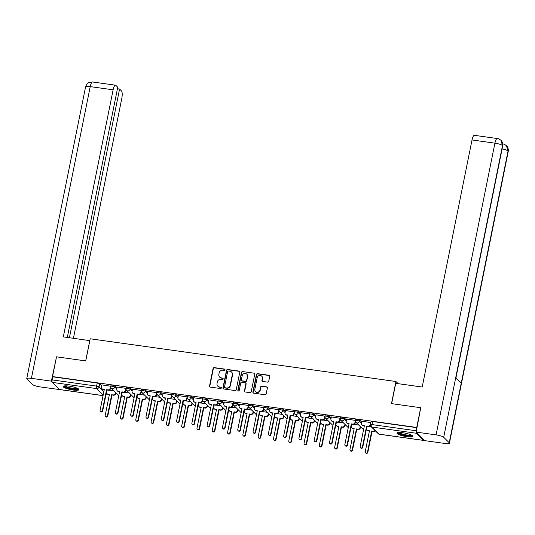 <?xml version="1.0" encoding="UTF-8"?>
<svg xmlns="http://www.w3.org/2000/svg" width="535" height="535" viewBox="0 0 535 535"><rect width="100%" height="100%" fill="white"/><g stroke="black" fill="none" stroke-linecap="round" stroke-linejoin="round"><path stroke-width="0.8" d="M224.994 369.825A0.709 0.669 -45.4 0 0 224.459 369.05L214.227 367.625A1.016 0.95 -45.4 0 0 213.07 368.461L209.533 385.996A1.016 0.95 -45.4 0 0 210.302 387.106L220.527 388.53A0.709 0.669 -45.4 0 0 221.162 387.347A0.709 0.669 -45.4 0 0 220.801 387.166L219.477 386.986A3.243 3.043 -45.4 0 1 217.029 383.434L217.324 381.977A3.243 3.043 -45.4 0 1 221.029 379.288L222.353 379.476A0.709 0.669 -45.4 0 0 222.988 378.285A0.709 0.669 -45.4 0 0 222.627 378.111L221.303 377.924A3.243 3.043 -45.4 0 1 218.855 374.38L219.149 372.915A3.243 3.043 -45.4 0 1 222.854 370.233L224.178 370.414A0.709 0.669 -45.4 0 0 224.994 369.825M224.927 369.371A0.709 0.669 -45.4 0 0 224.713 369.304L214.482 367.873A1.016 0.95 -45.4 0 0 213.325 368.715L209.794 386.243A1.016 0.95 -45.4 0 0 209.927 386.965M221.276 387.487A0.709 0.669 -45.4 0 0 221.055 387.42L219.477 386.986M223.102 378.432A0.709 0.669 -45.4 0 0 222.888 378.359L221.303 377.924M69.102 386.109A8.058 1.598 -168.6 0 0 63.197 386.477A8.058 1.598 -168.6 0 0 73.081 390.035A8.058 1.598 -168.6 0 0 78.993 389.667A8.058 1.598 -168.6 0 0 69.102 386.109M402.895 432.748A8.058 1.598 -168.6 0 0 396.99 433.116A8.058 1.598 -168.6 0 0 406.874 436.674A8.058 1.598 -168.6 0 0 412.779 436.299A8.058 1.598 -168.6 0 0 402.895 432.748M267.56 382.137A1.016 0.95 -45.4 0 0 268.724 381.294L269.714 376.379A1.016 0.95 -45.4 0 0 268.951 375.269L257.589 373.684A1.016 0.95 -45.4 0 0 256.432 374.52L252.894 392.055A1.016 0.95 -45.4 0 0 253.664 393.158L265.019 394.75A1.016 0.95 -45.4 0 0 266.176 393.907L267.38 387.969A1.016 0.95 -45.4 0 0 266.611 386.858L261.749 386.176A1.016 0.95 -45.4 0 0 260.592 387.019L259.997 389.968A2.715 2.541 -45.4 0 1 255.516 391.54A2.715 2.541 -45.4 0 1 254.847 389.246L257.174 377.703A2.715 2.541 -45.4 0 1 261.655 376.132A2.715 2.541 -45.4 0 1 262.324 378.426L261.936 380.345A1.016 0.95 -45.4 0 0 262.705 381.455L267.56 382.137M52.537 376.573L56.523 356.825L85.74 360.911L90.201 338.782L395.947 381.502L391.486 403.631L420.711 407.71L416.725 427.458L52.537 376.573L52.176 379.904L96.594 386.109A2.066 0.408 11.4 0 1 99.069 386.885L103.87 391.62M239.78 372.193A1.016 0.95 -45.4 0 0 239.011 371.083L227.656 369.498A1.016 0.95 -45.4 0 0 226.499 370.34L222.961 387.868A1.016 0.95 -45.4 0 0 223.73 388.978L235.086 390.563A1.016 0.95 -45.4 0 0 236.243 389.727L239.78 372.193M242.623 371.591L253.978 373.176A1.016 0.95 -45.4 0 1 254.747 374.286L251.209 391.814A1.016 0.95 -45.4 0 1 250.052 392.657L245.19 391.974A1.016 0.95 -45.4 0 1 244.428 390.871L245.859 383.762A1.016 0.95 -45.4 0 0 245.097 382.652L241.867 382.197A1.016 0.95 -45.4 0 0 240.71 383.04L239.219 390.443A0.709 0.669 -45.4 0 1 238.048 390.851A0.709 0.669 -45.4 0 1 237.868 390.256L241.466 372.427A1.016 0.95 -45.4 0 1 242.623 371.591L253.978 373.176M416.223 432.186A2.066 0.588 98 0 0 416.471 433.27L423.693 440.392A2.066 0.588 98 0 0 423.807 440.452A2.066 0.588 98 0 0 424.228 440.071M416.725 427.458L416.364 430.782A2.066 0.588 98 0 0 416.25 431.544M52.791 376.827L97.216 383.033A2.066 0.408 11.4 0 1 99.684 383.809L101.717 385.809M59.746 389.54A2.066 0.588 -82 0 1 59.619 389.567A2.066 0.588 -82 0 1 59.505 389.507L52.283 382.391A2.066 0.588 -82 0 1 52.176 379.904M110.805 386.223L101.897 384.906M126.099 388.363L117.192 387.046M141.4 390.496L132.493 389.186M156.695 392.636L147.787 391.319M171.989 394.77L163.081 393.459M187.29 396.91L178.382 395.592M202.584 399.043L193.677 397.732M217.885 401.183L208.978 399.872M233.18 403.323L224.272 402.006M248.474 405.456L239.566 404.146M263.775 407.596L254.867 406.279M279.069 409.73L270.162 408.419M294.37 411.87L285.463 410.552M309.665 414.01L300.757 412.692M324.966 416.143L316.058 414.832M340.26 418.283L331.352 416.966M355.554 420.416L346.647 419.106M370.855 422.556L361.948 421.239M355.594 420.684A2.066 0.408 11.4 0 1 355.528 420.55L355.748 419.46A2.066 0.408 -168.6 0 1 357.561 419.413A2.066 0.408 -168.6 0 1 359.734 420.142L361.767 422.142M340.3 418.551A2.066 0.408 11.4 0 1 340.233 418.417L340.454 417.32A2.066 0.408 -168.6 0 1 342.26 417.273A2.066 0.408 -168.6 0 1 344.44 418.002L346.466 420.002M324.999 416.411A2.066 0.408 11.4 0 1 324.939 416.277L325.16 415.187A2.066 0.408 -168.6 0 1 326.965 415.133A2.066 0.408 -168.6 0 1 329.145 415.869L331.172 417.868M309.705 414.271A2.066 0.408 11.4 0 1 309.638 414.137L309.859 413.047A2.066 0.408 -168.6 0 1 311.664 413A2.066 0.408 -168.6 0 1 313.844 413.729L315.871 415.728M294.404 412.137A2.066 0.408 11.4 0 1 294.344 412.003L294.564 410.913A2.066 0.408 -168.6 0 1 296.37 410.86A2.066 0.408 -168.6 0 1 298.55 411.596L300.576 413.595M279.109 409.997A2.066 0.408 11.4 0 1 279.043 409.863L279.263 408.773A2.066 0.408 -168.6 0 1 281.076 408.727A2.066 0.408 -168.6 0 1 283.249 409.456L285.282 411.455M263.808 407.864A2.066 0.408 11.4 0 1 263.748 407.73L263.969 406.633A2.066 0.408 -168.6 0 1 265.775 406.587A2.066 0.408 -168.6 0 1 267.955 407.316L269.981 409.315M248.514 405.724A2.066 0.408 11.4 0 1 248.447 405.59L248.668 404.5A2.066 0.408 -168.6 0 1 250.48 404.447A2.066 0.408 -168.6 0 1 252.654 405.182L254.687 407.182M233.22 403.584A2.066 0.408 11.4 0 1 233.153 403.45L233.374 402.36A2.066 0.408 -168.6 0 1 235.179 402.313A2.066 0.408 -168.6 0 1 237.359 403.042L239.386 405.042M217.919 401.451A2.066 0.408 11.4 0 1 217.859 401.317L218.079 400.227A2.066 0.408 -168.6 0 1 219.885 400.173A2.066 0.408 -168.6 0 1 222.065 400.909L224.091 402.909M202.625 399.311A2.066 0.408 11.4 0 1 202.558 399.177L202.778 398.087A2.066 0.408 -168.6 0 1 204.584 398.04A2.066 0.408 -168.6 0 1 206.764 398.769L208.79 400.768M187.324 397.177A2.066 0.408 11.4 0 1 187.263 397.044L187.484 395.947A2.066 0.408 -168.6 0 1 189.29 395.9A2.066 0.408 -168.6 0 1 191.47 396.629L193.496 398.628M172.029 395.037A2.066 0.408 11.4 0 1 171.962 394.904L172.183 393.813A2.066 0.408 -168.6 0 1 173.995 393.76A2.066 0.408 -168.6 0 1 176.169 394.496L178.202 396.495M156.728 392.904A2.066 0.408 11.4 0 1 156.668 392.764L156.889 391.673A2.066 0.408 -168.6 0 1 158.694 391.627A2.066 0.408 -168.6 0 1 160.874 392.356L162.901 394.355M141.434 390.764A2.066 0.408 11.4 0 1 141.374 390.63L141.588 389.54A2.066 0.408 -168.6 0 1 143.4 389.487A2.066 0.408 -168.6 0 1 145.58 390.222L147.606 392.222M126.14 388.624A2.066 0.408 11.4 0 1 126.073 388.49L126.293 387.4A2.066 0.408 -168.6 0 1 128.099 387.353A2.066 0.408 -168.6 0 1 130.279 388.082L132.305 390.082M110.839 386.491A2.066 0.408 11.4 0 1 110.778 386.357L110.999 385.26A2.066 0.408 -168.6 0 1 112.805 385.213A2.066 0.408 -168.6 0 1 114.985 385.942L117.011 387.949M395.947 381.502L398.16 383.675M114.015 390.864L108.986 390.162M416.986 427.706L372.561 421.5A2.066 0.408 -168.6 0 0 371.049 421.6L370.427 424.676A2.066 0.408 11.4 0 1 371.939 424.576L416.364 430.782M129.316 392.998L124.287 392.295M144.611 395.138L139.581 394.435M159.911 397.278L154.882 396.575M175.206 399.411L170.177 398.709M190.507 401.551L185.478 400.849M205.801 403.684L200.772 402.982M221.095 405.824L216.066 405.122M236.396 407.964L231.367 407.262M251.691 410.098L246.662 409.395M266.992 412.238L261.963 411.535M282.286 414.371L277.257 413.669M297.58 416.511L292.551 415.809M312.881 418.651L307.852 417.942M328.176 420.784L323.147 420.082M343.477 422.924L338.448 422.222M358.771 425.058L353.742 424.355M371.257 426.803L369.043 426.495M219.658 377.121L219.912 377.369A3.243 3.043 -45.4 0 0 221.564 378.178M217.832 386.176L218.086 386.43A3.243 3.043 -45.4 0 0 219.738 387.233M239.647 371.477A1.016 0.95 -45.4 0 0 239.272 371.337L227.91 369.752A1.016 0.95 -45.4 0 0 226.753 370.588L223.215 388.122A1.016 0.95 -45.4 0 0 223.356 388.838M228.438 371.009A0.709 0.669 -45.4 0 0 227.629 371.598L224.526 386.986A0.709 0.669 -45.4 0 0 225.061 387.761L226.459 387.955A3.243 3.043 -45.4 0 0 230.164 385.274L232.29 374.754A3.243 3.043 -45.4 0 0 229.836 371.203L228.438 371.009M224.7 387.587L224.954 387.835A0.709 0.669 -45.4 0 0 225.315 388.015L225.061 387.761M231.488 372.012L231.742 372.266A3.243 3.043 -45.4 0 1 232.544 375.002L230.424 385.521A3.243 3.043 -45.4 0 1 226.713 388.209L225.315 388.015M254.613 373.57A1.016 0.95 -45.4 0 0 254.239 373.43M245.612 382.899L245.866 383.154A1.016 0.95 -45.4 0 1 246.113 384.01L244.682 391.118A1.016 0.95 -45.4 0 0 244.816 391.841M242.877 371.838A1.016 0.95 -45.4 0 0 241.72 372.681L238.128 390.503A0.709 0.669 -45.4 0 0 238.189 390.958M247.351 376.379A2.715 2.541 -45.4 0 0 244.047 373.544A2.715 2.541 -45.4 0 0 242.201 375.664L241.379 379.73A1.016 0.95 -45.4 0 0 242.148 380.84L245.371 381.288A1.016 0.95 -45.4 0 0 246.528 380.445L247.605 376.633A2.715 2.541 -45.4 0 0 246.929 374.339L246.675 374.092M241.626 380.586L241.887 380.833A1.016 0.95 -45.4 0 0 242.402 381.087L242.148 380.84M247.605 376.633L246.782 380.699A1.016 0.95 -45.4 0 1 245.625 381.535L242.402 381.087M261.655 376.132L261.909 376.386A2.715 2.541 -45.4 0 1 262.578 378.673L262.19 380.599A1.016 0.95 -45.4 0 0 262.331 381.315M255.516 391.54L255.777 391.787A2.715 2.541 -45.4 0 0 260.251 390.216L259.997 389.968M267.239 387.246A1.016 0.95 -45.4 0 0 266.865 387.113L262.003 386.43A1.016 0.95 -45.4 0 0 260.846 387.273L260.251 390.216M269.58 375.657A1.016 0.95 -45.4 0 0 269.205 375.516L257.843 373.932A1.016 0.95 -45.4 0 0 256.686 374.774L253.149 392.302A1.016 0.95 -45.4 0 0 253.289 393.024M115.821 392.643L115.647 393.533A2.066 1.939 134.6 0 1 113.28 395.245L111.675 394.743L112.952 394.917A2.066 1.939 -45.4 0 0 115.313 393.205L115.493 392.315M106.98 390.048L106.585 391.988A2.066 1.939 -45.4 0 0 108.144 394.248L109.421 394.429L105.188 415.414A1.19 1.117 -45.4 0 0 106.632 416.651A1.19 1.117 -45.4 0 0 107.441 415.728L111.675 394.743M112.009 395.071L107.776 416.056A1.19 1.117 134.6 0 1 105.816 416.745L105.482 416.417M109.367 394.696L108.478 394.576A2.066 1.939 134.6 0 1 107.428 394.061L107.094 393.733M101.904 384.852L101.483 386.959A2.066 1.939 -45.4 0 0 103.041 389.219L104.318 389.393L100.085 410.378A1.19 1.117 -45.4 0 0 101.53 411.622A1.19 1.117 -45.4 0 0 102.339 410.693L106.572 389.707L107.849 389.888A2.066 1.939 -45.4 0 0 110.21 388.176L110.544 388.504A2.066 1.939 134.6 0 1 108.177 390.216L106.906 390.035L102.673 411.02A1.19 1.117 134.6 0 1 100.714 411.709L100.379 411.382M104.265 389.667L103.375 389.54A2.066 1.939 134.6 0 1 102.325 389.032L101.991 388.704M110.792 387.246L110.544 388.504M110.631 386.069L110.21 388.176M106.572 389.707L106.906 390.035M131.122 394.783L130.941 395.673A2.066 1.939 134.6 0 1 128.581 397.385L127.303 397.204L126.976 396.876L128.246 397.057A2.066 1.939 -45.4 0 0 130.607 395.345L130.787 394.455M122.274 392.182L121.88 394.128A2.066 1.939 -45.4 0 0 123.445 396.382L124.715 396.562L120.489 417.547A1.19 1.117 -45.4 0 0 121.933 418.791A1.19 1.117 -45.4 0 0 122.742 417.862L126.976 396.876M127.303 397.204L123.07 418.189A1.19 1.117 134.6 0 1 121.111 418.878L120.783 418.551M124.662 396.836L123.772 396.709A2.066 1.939 134.6 0 1 122.722 396.201L122.395 395.873M146.416 396.916L146.236 397.813A2.066 1.939 134.6 0 1 143.875 399.518L142.27 399.016L143.547 399.19A2.066 1.939 -45.4 0 0 145.908 397.485L146.088 396.589M137.569 394.322L137.181 396.261A2.066 1.939 -45.4 0 0 138.739 398.521L140.016 398.702L135.783 419.687A1.19 1.117 -45.4 0 0 137.227 420.931A1.19 1.117 -45.4 0 0 138.037 420.002L142.27 399.016M142.604 399.344L138.371 420.329A1.19 1.117 134.6 0 1 136.412 421.018L136.077 420.691M139.963 398.976L139.073 398.849A2.066 1.939 134.6 0 1 138.023 398.334L137.689 398.007M89.826 340.635L63.311 336.889L113.126 89.813L90.228 86.617L31.404 378.345L51.36 381.134L56.516 356.858M85.687 360.904L89.786 340.594M73.422 338.307L121.799 98.366A6.199 1.766 98 0 0 121.472 90.903L119.573 89.031L69.423 337.745M31.404 378.345A6.353 1.264 -168.6 0 0 26.75 378.64A6.353 1.264 -168.6 0 0 26.944 379.047L32.481 384.511A6.353 1.264 -168.6 0 0 40.085 386.899L59.967 389.62M52.076 381.836L51.36 381.134M67.31 337.451L117.76 87.245L115.861 85.373A6.199 1.766 98 0 0 115.513 85.185A6.199 1.766 98 0 0 113.126 89.813M117.459 88.736L119.573 89.031M391.633 403.651L395.726 383.334L422.202 387.039L472.024 139.956A6.199 1.766 -82 0 1 474.411 135.328L497.309 138.532A6.199 1.766 -82 0 0 494.915 143.159L472.024 139.956M449.233 442.739L461.237 383.2L455.7 377.743L443.696 437.276L449.233 442.739A6.353 1.264 -168.6 0 1 449.427 443.147A6.353 1.264 -168.6 0 1 444.772 443.441L424.817 440.653L416.136 432.099L420.751 407.75M443.696 437.276A6.353 1.264 -168.6 0 0 436.092 434.888L416.136 432.099M455.92 377.957L502.699 145.948A6.353 1.264 -168.6 0 0 502.519 145.547L500.987 140.31C499.208 138.986 497.985 138.398 497.309 138.532M449.427 443.147L508.25 151.418A6.353 1.264 -168.6 0 0 508.056 151.004L506.478 145.727C504.726 144.45 503.522 143.875 502.853 144.002L502.853 144.002M78.083 388.664A6.968 1.384 11.4 0 1 71.964 388.818A6.968 1.384 11.4 0 1 64.635 386.35A6.968 1.384 11.4 0 1 64.421 385.909M65.15 385.849A6.453 1.284 -168.6 0 0 65.223 385.922A6.453 1.284 -168.6 0 0 71.255 388.069A6.453 1.284 -168.6 0 0 77.428 388.323M63.565 386.123A8.005 1.592 -168.6 0 0 63.652 386.216A8.005 1.592 -168.6 0 0 71.135 388.871A8.005 1.592 -168.6 0 0 78.792 389.192M411.876 435.303A6.968 1.384 11.4 0 1 405.757 435.457A6.968 1.384 11.4 0 1 398.428 432.989A6.968 1.384 11.4 0 1 398.207 432.547M398.943 432.487A6.453 1.284 -168.6 0 0 399.016 432.561A6.453 1.284 -168.6 0 0 405.048 434.708A6.453 1.284 -168.6 0 0 411.221 434.962M397.358 432.755A8.005 1.592 -168.6 0 0 397.445 432.855A8.005 1.592 -168.6 0 0 404.928 435.51A8.005 1.592 -168.6 0 0 412.579 435.824M117.205 386.992L116.777 389.092A2.066 1.939 -45.4 0 0 118.342 391.353L119.613 391.533L115.386 412.518A1.19 1.117 -45.4 0 0 116.831 413.762A1.19 1.117 -45.4 0 0 117.64 412.833L121.873 391.847L123.144 392.021A2.066 1.939 -45.4 0 0 125.504 390.316L125.839 390.644A2.066 1.939 134.6 0 1 123.478 392.349L122.201 392.175L117.968 413.16A1.19 1.117 134.6 0 1 116.008 413.849L115.68 413.522M119.559 391.807L118.67 391.68A2.066 1.939 134.6 0 1 117.62 391.165L117.292 390.838M126.093 389.386L125.839 390.644M125.932 388.209L125.504 390.316M132.499 389.126L132.078 391.232A2.066 1.939 -45.4 0 0 133.636 393.492L134.914 393.666L130.68 414.658A1.19 1.117 -45.4 0 0 132.125 415.896A1.19 1.117 -45.4 0 0 132.934 414.973L137.167 393.981L138.445 394.161A2.066 1.939 -45.4 0 0 140.805 392.449L141.133 392.777A2.066 1.939 134.6 0 1 138.772 394.489L137.502 394.308L133.268 415.3A1.19 1.117 134.6 0 1 131.309 415.983L130.975 415.662M134.86 393.941L133.971 393.82A2.066 1.939 134.6 0 1 132.921 393.305L132.586 392.978M141.387 391.526L141.133 392.777M141.227 390.349L140.805 392.449M137.167 393.981L137.502 394.308M161.717 399.056L161.537 399.946A2.066 1.939 134.6 0 1 159.176 401.658L157.899 401.477L157.571 401.15L158.841 401.33A2.066 1.939 -45.4 0 0 161.202 399.618L161.383 398.729M152.87 396.455L152.475 398.401A2.066 1.939 -45.4 0 0 154.04 400.661L155.31 400.835L151.077 421.827A1.19 1.117 -45.4 0 0 152.529 423.065A1.19 1.117 -45.4 0 0 153.338 422.142L157.571 401.15M157.899 401.477L153.665 422.469A1.19 1.117 134.6 0 1 151.706 423.152L151.372 422.831M155.257 401.11L154.368 400.989A2.066 1.939 134.6 0 1 153.318 400.474L152.99 400.147M177.011 401.19L176.831 402.086A2.066 1.939 134.6 0 1 174.47 403.798L172.865 403.29L174.142 403.47A2.066 1.939 -45.4 0 0 176.503 401.758L176.684 400.869M168.164 398.595L167.776 400.541A2.066 1.939 -45.4 0 0 169.334 402.795L170.611 402.975L166.378 423.961A1.19 1.117 -45.4 0 0 167.823 425.205A1.19 1.117 -45.4 0 0 168.632 424.275L172.865 403.29M173.2 403.617L168.966 424.603A1.19 1.117 134.6 0 1 167 425.292L166.673 424.964M170.551 403.25L169.669 403.122A2.066 1.939 134.6 0 1 168.619 402.608L168.284 402.28M192.312 403.33L192.132 404.219A2.066 1.939 134.6 0 1 189.771 405.931L188.494 405.757L188.16 405.43L189.437 405.604A2.066 1.939 -45.4 0 0 191.797 403.892L191.978 403.002M183.465 400.735L183.07 402.674A2.066 1.939 -45.4 0 0 184.628 404.935L185.906 405.109L181.673 426.101A1.19 1.117 -45.4 0 0 183.117 427.338A1.19 1.117 -45.4 0 0 183.933 426.415L188.16 405.43M188.494 405.757L184.261 426.743A1.19 1.117 134.6 0 1 182.301 427.432L181.967 427.104M185.852 405.383L184.963 405.262A2.066 1.939 134.6 0 1 183.913 404.748L183.579 404.42M147.8 391.266L147.372 393.372A2.066 1.939 -45.4 0 0 148.937 395.626L150.208 395.806L145.975 416.792A1.19 1.117 -45.4 0 0 147.426 418.036A1.19 1.117 -45.4 0 0 148.235 417.106L152.462 396.121L153.739 396.301A2.066 1.939 -45.4 0 0 156.1 394.589L156.434 394.917A2.066 1.939 134.6 0 1 154.073 396.629L152.796 396.448L148.563 417.434A1.19 1.117 134.6 0 1 146.603 418.123L146.269 417.795M150.154 396.081L149.265 395.954A2.066 1.939 134.6 0 1 148.215 395.439L147.887 395.111M156.688 393.66L156.434 394.917M156.528 392.483L156.1 394.589M152.462 396.121L152.796 396.448M163.095 393.399L162.673 395.505A2.066 1.939 -45.4 0 0 164.232 397.766L165.509 397.946L161.276 418.932A1.19 1.117 -45.4 0 0 162.72 420.169A1.19 1.117 -45.4 0 0 163.529 419.246L167.763 398.261L169.033 398.435A2.066 1.939 -45.4 0 0 171.401 396.723L171.728 397.05A2.066 1.939 134.6 0 1 169.368 398.762L168.09 398.588L163.864 419.574A1.19 1.117 134.6 0 1 161.898 420.263L161.57 419.935M165.449 398.214L164.566 398.093A2.066 1.939 134.6 0 1 163.516 397.579L163.182 397.251M171.982 395.8L171.728 397.05M171.822 394.623L171.401 396.723M178.389 395.539L177.968 397.645A2.066 1.939 -45.4 0 0 179.526 399.899L180.803 400.08L176.57 421.065A1.19 1.117 -45.4 0 0 178.015 422.309A1.19 1.117 -45.4 0 0 178.83 421.379L183.057 400.394L184.334 400.575A2.066 1.939 -45.4 0 0 186.695 398.863L187.029 399.19A2.066 1.939 134.6 0 1 184.669 400.902L183.391 400.722L179.158 421.707A1.19 1.117 134.6 0 1 177.199 422.396L176.864 422.068M180.75 400.354L179.86 400.227A2.066 1.939 134.6 0 1 178.81 399.719L178.476 399.391M187.277 397.933L187.029 399.19M187.116 396.756L186.695 398.863M183.057 400.394L183.391 400.722M207.607 405.47L207.426 406.359A2.066 1.939 134.6 0 1 205.065 408.071L203.788 407.891L203.46 407.563L204.731 407.744A2.066 1.939 -45.4 0 0 207.092 406.032L207.272 405.142M198.759 402.868L198.365 404.814A2.066 1.939 -45.4 0 0 199.929 407.068L201.207 407.249L196.974 428.234A1.19 1.117 -45.4 0 0 198.418 429.478A1.19 1.117 -45.4 0 0 199.227 428.548L203.46 407.563M203.788 407.891L199.562 428.876A1.19 1.117 134.6 0 1 197.596 429.565L197.268 429.237M201.147 407.523L200.264 407.396A2.066 1.939 134.6 0 1 199.207 406.888L198.88 406.56M193.69 397.679L193.262 399.779A2.066 1.939 -45.4 0 0 194.827 402.039L196.098 402.22L191.871 423.205A1.19 1.117 -45.4 0 0 193.316 424.449A1.19 1.117 -45.4 0 0 194.125 423.519L198.358 402.534L199.629 402.708A2.066 1.939 -45.4 0 0 201.989 401.003L202.324 401.33A2.066 1.939 134.6 0 1 199.963 403.036L198.686 402.862L194.459 423.847A1.19 1.117 134.6 0 1 192.493 424.536L192.165 424.208M196.044 402.494L195.155 402.367A2.066 1.939 134.6 0 1 194.105 401.852L193.777 401.524M202.578 400.073L202.324 401.33M202.417 398.896L201.989 401.003M222.901 407.603L222.727 408.499A2.066 1.939 134.6 0 1 220.36 410.205L218.755 409.703L220.032 409.877A2.066 1.939 -45.4 0 0 222.393 408.172L222.573 407.275M214.053 405.008L213.666 406.948A2.066 1.939 -45.4 0 0 215.224 409.208L216.501 409.389L212.268 430.374A1.19 1.117 -45.4 0 0 213.712 431.618A1.19 1.117 -45.4 0 0 214.522 430.688L218.755 409.703M219.089 410.031L214.856 431.016A1.19 1.117 134.6 0 1 212.897 431.705L212.562 431.377M216.448 409.663L215.558 409.536A2.066 1.939 134.6 0 1 214.508 409.021L214.174 408.693M208.984 399.812L208.563 401.919A2.066 1.939 -45.4 0 0 210.121 404.179L211.399 404.353L207.165 425.345A1.19 1.117 -45.4 0 0 208.61 426.582A1.19 1.117 -45.4 0 0 209.419 425.659L213.652 404.667L214.93 404.848A2.066 1.939 -45.4 0 0 217.29 403.136L217.618 403.464A2.066 1.939 134.6 0 1 215.257 405.176L213.987 404.995L209.753 425.987A1.19 1.117 134.6 0 1 207.794 426.669L207.46 426.348M211.345 404.627L210.456 404.507A2.066 1.939 134.6 0 1 209.406 403.992L209.071 403.664M217.872 402.213L217.618 403.464M217.712 401.036L217.29 403.136M213.652 404.667L213.987 404.995M238.202 409.743L238.022 410.633A2.066 1.939 134.6 0 1 235.661 412.345L234.383 412.164L234.056 411.836L235.326 412.017A2.066 1.939 -45.4 0 0 237.687 410.305L237.868 409.415M229.354 407.142L228.96 409.088A2.066 1.939 -45.4 0 0 230.525 411.348L231.795 411.522L227.569 432.507A1.19 1.117 -45.4 0 0 229.013 433.751A1.19 1.117 -45.4 0 0 229.823 432.828L234.056 411.836M234.383 412.164L230.15 433.149A1.19 1.117 134.6 0 1 228.191 433.838L227.863 433.51M231.742 411.796L230.852 411.676A2.066 1.939 134.6 0 1 229.803 411.161L229.475 410.833M224.285 401.952L223.857 404.059A2.066 1.939 -45.4 0 0 225.422 406.312L226.693 406.493L222.466 427.478A1.19 1.117 -45.4 0 0 223.911 428.722A1.19 1.117 -45.4 0 0 224.72 427.793L228.953 406.807L230.224 406.988A2.066 1.939 -45.4 0 0 232.585 405.276L232.919 405.604A2.066 1.939 134.6 0 1 230.558 407.316L229.281 407.135L225.048 428.12A1.19 1.117 134.6 0 1 223.088 428.809L222.754 428.481M226.639 406.767L225.75 406.64A2.066 1.939 134.6 0 1 224.7 406.125L224.372 405.797M233.173 404.346L232.919 405.604M233.013 403.169L232.585 405.276M253.496 411.876L253.316 412.773A2.066 1.939 134.6 0 1 250.955 414.485L249.35 413.976L250.627 414.157A2.066 1.939 -45.4 0 0 252.988 412.445L253.169 411.555M244.649 409.282L244.261 411.228A2.066 1.939 -45.4 0 0 245.819 413.481L247.096 413.662L242.863 434.647A1.19 1.117 -45.4 0 0 244.308 435.891A1.19 1.117 -45.4 0 0 245.117 434.962L249.35 413.976M249.684 414.304L245.451 435.289A1.19 1.117 134.6 0 1 243.492 435.978L243.157 435.651M247.043 413.936L246.153 413.809A2.066 1.939 134.6 0 1 245.104 413.294L244.769 412.966M239.58 404.085L239.158 406.192A2.066 1.939 -45.4 0 0 240.717 408.452L241.994 408.626L237.761 429.618A1.19 1.117 -45.4 0 0 239.205 430.856A1.19 1.117 -45.4 0 0 240.014 429.933L244.248 408.947L245.525 409.121A2.066 1.939 -45.4 0 0 247.886 407.409L248.213 407.737A2.066 1.939 134.6 0 1 245.853 409.449L244.582 409.275L240.349 430.26A1.19 1.117 134.6 0 1 238.383 430.949L238.055 430.621M241.934 408.901L241.051 408.78A2.066 1.939 134.6 0 1 240.001 408.265L239.667 407.938M248.467 406.486L248.213 407.737M248.307 405.309L247.886 407.409M244.248 408.947L244.582 409.275M268.797 414.016L268.617 414.906A2.066 1.939 134.6 0 1 266.256 416.618L264.644 416.116L265.922 416.29A2.066 1.939 -45.4 0 0 268.282 414.578L268.463 413.689M259.95 411.422L259.555 413.361A2.066 1.939 -45.4 0 0 261.12 415.621L262.391 415.795L258.158 436.787A1.19 1.117 -45.4 0 0 259.609 438.025A1.19 1.117 -45.4 0 0 260.418 437.102L264.644 416.116M264.979 416.437L260.746 437.429A1.19 1.117 134.6 0 1 258.786 438.118L258.452 437.79M262.337 416.069L261.448 415.949A2.066 1.939 134.6 0 1 260.398 415.434L260.07 415.106M254.881 406.226L254.453 408.332A2.066 1.939 -45.4 0 0 256.018 410.586L257.288 410.766L253.055 431.752A1.19 1.117 -45.4 0 0 254.499 432.996A1.19 1.117 -45.4 0 0 255.315 432.066L259.542 411.081L260.819 411.261A2.066 1.939 -45.4 0 0 263.18 409.549L263.514 409.877A2.066 1.939 134.6 0 1 261.154 411.589L259.876 411.408L255.643 432.394A1.19 1.117 134.6 0 1 253.684 433.082L253.349 432.755M257.235 411.04L256.345 410.913A2.066 1.939 134.6 0 1 255.295 410.405L254.968 410.077M263.768 408.62L263.514 409.877M263.608 407.443L263.18 409.549M259.542 411.081L259.876 411.408M284.092 416.156L283.911 417.046A2.066 1.939 134.6 0 1 281.55 418.758L280.273 418.577L279.945 418.25L281.216 418.43A2.066 1.939 -45.4 0 0 283.583 416.718L283.757 415.829M275.244 413.555L274.856 415.501A2.066 1.939 -45.4 0 0 276.414 417.755L277.692 417.935L273.459 438.921A1.19 1.117 -45.4 0 0 274.903 440.165A1.19 1.117 -45.4 0 0 275.712 439.235L279.945 418.25M280.273 418.577L276.047 439.563A1.19 1.117 134.6 0 1 274.08 440.252L273.753 439.924M277.632 418.209L276.749 418.082A2.066 1.939 134.6 0 1 275.699 417.574L275.364 417.246M270.175 408.365L269.754 410.465A2.066 1.939 -45.4 0 0 271.312 412.726L272.589 412.906L268.356 433.892A1.19 1.117 -45.4 0 0 269.8 435.136A1.19 1.117 -45.4 0 0 270.61 434.206L274.843 413.221L276.113 413.394A2.066 1.939 -45.4 0 0 278.481 411.689L278.809 412.017A2.066 1.939 134.6 0 1 276.448 413.722L275.171 413.548L270.944 434.534A1.19 1.117 134.6 0 1 268.978 435.222L268.65 434.895M272.529 413.18L271.646 413.053A2.066 1.939 134.6 0 1 270.596 412.538L270.262 412.211M279.063 410.76L278.809 412.017M278.902 409.583L278.481 411.689M299.386 418.29L299.212 419.186A2.066 1.939 134.6 0 1 296.851 420.891L295.574 420.717L295.24 420.39L296.517 420.563A2.066 1.939 -45.4 0 0 298.878 418.858L299.058 417.962M290.545 415.695L290.151 417.634A2.066 1.939 -45.4 0 0 291.709 419.895L292.986 420.075L288.753 441.061A1.19 1.117 -45.4 0 0 290.197 442.305A1.19 1.117 -45.4 0 0 291.013 441.375L295.24 420.39M295.574 420.717L291.341 441.703A1.19 1.117 134.6 0 1 289.382 442.391L289.047 442.064M292.933 420.343L292.043 420.222A2.066 1.939 134.6 0 1 290.993 419.707L290.659 419.38M285.469 410.499L285.048 412.605A2.066 1.939 -45.4 0 0 286.606 414.866L287.883 415.04L283.65 436.025A1.19 1.117 -45.4 0 0 285.095 437.269A1.19 1.117 -45.4 0 0 285.904 436.346L290.137 415.354L291.414 415.534A2.066 1.939 -45.4 0 0 293.775 413.822L294.11 414.15A2.066 1.939 134.6 0 1 291.742 415.862L290.472 415.682L286.238 436.667A1.19 1.117 134.6 0 1 284.279 437.356L283.945 437.028M287.83 415.314L286.941 415.193A2.066 1.939 134.6 0 1 285.891 414.678L285.556 414.351M294.357 412.9L294.11 414.15M294.197 411.723L293.775 413.822M290.137 415.354L290.472 415.682M314.687 420.43L314.506 421.319A2.066 1.939 134.6 0 1 312.146 423.031L310.868 422.851L310.541 422.523L311.811 422.704A2.066 1.939 -45.4 0 0 314.172 420.991L314.353 420.102M305.839 417.828L305.445 419.774A2.066 1.939 -45.4 0 0 307.01 422.035L308.28 422.209L304.054 443.194A1.19 1.117 -45.4 0 0 305.498 444.438A1.19 1.117 -45.4 0 0 306.308 443.515L310.541 422.523M310.868 422.851L306.642 443.836A1.19 1.117 134.6 0 1 304.676 444.525L304.348 444.197M308.227 422.483L307.337 422.362A2.066 1.939 134.6 0 1 306.287 421.847L305.96 421.52M300.77 412.639L300.342 414.745A2.066 1.939 -45.4 0 0 301.907 416.999L303.178 417.18L298.951 438.165A1.19 1.117 -45.4 0 0 300.396 439.409A1.19 1.117 -45.4 0 0 301.205 438.479L305.438 417.494L306.709 417.674A2.066 1.939 -45.4 0 0 309.07 415.962L309.404 416.29A2.066 1.939 134.6 0 1 307.043 418.002L305.766 417.822L301.533 438.807A1.19 1.117 134.6 0 1 299.573 439.496L299.246 439.168M303.124 417.454L302.235 417.327A2.066 1.939 134.6 0 1 301.185 416.812L300.857 416.484M309.658 415.033L309.404 416.29M309.498 413.856L309.07 415.962M329.981 422.563L329.801 423.459A2.066 1.939 134.6 0 1 327.44 425.164L326.169 424.991L325.835 424.663L327.112 424.843A2.066 1.939 -45.4 0 0 329.473 423.132L329.654 422.235M321.134 419.968L320.746 421.908A2.066 1.939 -45.4 0 0 322.304 424.168L323.581 424.349L319.348 445.334A1.19 1.117 -45.4 0 0 320.793 446.578A1.19 1.117 -45.4 0 0 321.602 445.648L325.835 424.663M326.169 424.991L321.936 445.976A1.19 1.117 134.6 0 1 319.977 446.665L319.642 446.337M323.528 424.623L322.638 424.496A2.066 1.939 134.6 0 1 321.588 423.981L321.254 423.653M316.065 414.772L315.643 416.879A2.066 1.939 -45.4 0 0 317.201 419.139L318.479 419.313L314.246 440.305A1.19 1.117 -45.4 0 0 315.69 441.542A1.19 1.117 -45.4 0 0 316.499 440.619L320.733 419.634L322.01 419.808A2.066 1.939 -45.4 0 0 324.37 418.096L324.698 418.423A2.066 1.939 134.6 0 1 322.337 420.135L321.067 419.955L316.834 440.947A1.19 1.117 134.6 0 1 314.874 441.636L314.54 441.308M318.425 419.587L317.536 419.467A2.066 1.939 134.6 0 1 316.486 418.952L316.152 418.624M324.952 417.173L324.698 418.423M324.792 415.996L324.37 418.096M320.733 419.634L321.067 419.955M345.282 424.703L345.102 425.592A2.066 1.939 134.6 0 1 342.741 427.305L341.136 426.803L342.407 426.977A2.066 1.939 -45.4 0 0 344.767 425.265L344.948 424.375M336.435 422.108L336.04 424.048A2.066 1.939 -45.4 0 0 337.605 426.308L338.876 426.482L334.649 447.474A1.19 1.117 -45.4 0 0 336.094 448.711A1.19 1.117 -45.4 0 0 336.903 447.788L341.136 426.803M341.464 427.124L337.231 448.116A1.19 1.117 134.6 0 1 335.271 448.805L334.937 448.477M338.822 426.756L337.933 426.636A2.066 1.939 134.6 0 1 336.883 426.121L336.555 425.793M331.366 416.912L330.938 419.019A2.066 1.939 -45.4 0 0 332.502 421.272L333.773 421.453L329.54 442.438A1.19 1.117 -45.4 0 0 330.991 443.682A1.19 1.117 -45.4 0 0 331.8 442.753L336.027 421.767L337.304 421.948A2.066 1.939 -45.4 0 0 339.665 420.236L339.999 420.563A2.066 1.939 134.6 0 1 337.638 422.276L336.361 422.095L332.128 443.08A1.19 1.117 134.6 0 1 330.169 443.769L329.834 443.441M333.72 421.727L332.83 421.6A2.066 1.939 134.6 0 1 331.78 421.092L331.453 420.764M340.253 419.306L339.999 420.563M340.093 418.129L339.665 420.236M336.027 421.767L336.361 422.095M360.577 426.843L360.396 427.732A2.066 1.939 134.6 0 1 358.035 429.444L356.43 428.936L357.708 429.117A2.066 1.939 -45.4 0 0 360.068 427.405L360.249 426.515M351.729 424.242L351.341 426.188A2.066 1.939 -45.4 0 0 352.899 428.441L354.177 428.622L349.943 449.607A1.19 1.117 -45.4 0 0 351.388 450.851A1.19 1.117 -45.4 0 0 352.197 449.922L356.43 428.936M356.765 429.264L352.532 450.249A1.19 1.117 134.6 0 1 350.565 450.938L350.238 450.61M354.116 428.896L353.234 428.769A2.066 1.939 134.6 0 1 352.184 428.254L351.849 427.933M346.66 419.052L346.239 421.152A2.066 1.939 -45.4 0 0 347.797 423.412L349.074 423.593L344.841 444.578A1.19 1.117 -45.4 0 0 346.285 445.822A1.19 1.117 -45.4 0 0 347.095 444.893L351.328 423.907L352.605 424.081A2.066 1.939 -45.4 0 0 354.966 422.376L355.293 422.704A2.066 1.939 134.6 0 1 352.933 424.409L351.662 424.235L347.429 445.22A1.19 1.117 134.6 0 1 345.463 445.909L345.135 445.581M349.014 423.86L348.131 423.74A2.066 1.939 134.6 0 1 347.081 423.225L346.747 422.897M355.548 421.446L355.293 422.704M355.387 420.269L354.966 422.376M351.328 423.907L351.662 424.235M375.276 430.769A2.066 1.939 134.6 0 1 373.336 431.578L372.059 431.404L371.725 431.076L373.002 431.25A2.066 1.939 -45.4 0 0 374.948 430.441M367.03 426.382L366.635 428.321A2.066 1.939 -45.4 0 0 368.2 430.581L369.471 430.762L365.238 451.747A1.19 1.117 -45.4 0 0 366.682 452.991A1.19 1.117 -45.4 0 0 367.498 452.062L371.725 431.076M372.059 431.404L367.826 452.389A1.19 1.117 134.6 0 1 365.866 453.078L365.532 452.75M369.417 431.029L368.528 430.909A2.066 1.939 134.6 0 1 367.478 430.394L367.15 430.066M361.961 421.185L361.533 423.292A2.066 1.939 -45.4 0 0 363.091 425.552L364.368 425.726L360.135 446.712A1.19 1.117 -45.4 0 0 361.58 447.955A1.19 1.117 -45.4 0 0 362.396 447.033L366.622 426.041L367.899 426.221A2.066 1.939 -45.4 0 0 370.26 424.509L370.427 424.676A2.066 2.066 0 0 0 371.002 426.549L378.225 433.671A2.066 2.066 0 0 0 379.389 434.246A2.066 0.588 98 0 0 379.516 434.219M364.315 426L363.425 425.88A2.066 1.939 134.6 0 1 362.376 425.365L362.041 425.037M370.407 425.372A2.066 1.939 134.6 0 1 368.234 426.549L366.957 426.368L362.723 447.354A1.19 1.117 134.6 0 1 360.764 448.042L360.43 447.715M370.688 422.403L370.26 424.509M366.622 426.041L366.957 426.368M416.471 433.27L372.052 427.064L379.275 434.186L423.693 440.392M99.684 383.809L99.069 386.885A2.066 1.939 -45.4 0 1 96.701 388.597L52.283 382.391M106.137 393.854L106.284 394.001A2.066 0.408 11.4 0 1 106.351 394.141L106.605 392.871M106.559 392.643L106.284 394.001A2.066 1.939 -45.4 0 1 105.943 394.803M103.188 394.99L96.701 388.597A2.066 0.588 -82 0 1 96.594 386.109L97.216 383.033M59.505 389.507L103.068 395.592M359.734 420.142L359.513 421.232L361.546 423.232M344.44 418.002L344.219 419.099L346.245 421.098M329.145 415.869L328.925 416.959L330.951 418.958M313.844 413.729L313.624 414.819L315.657 416.818M298.55 411.596L298.329 412.686L300.356 414.685M283.249 409.456L283.028 410.546L285.061 412.545M267.955 407.316L267.734 408.412L269.76 410.412M252.654 405.182L252.44 406.272L254.466 408.272M237.359 403.042L237.139 404.132L239.165 406.132M222.065 400.909L221.844 401.999L223.871 403.999M206.764 398.769L206.543 399.859L208.576 401.859M191.47 396.629L191.249 397.726L193.275 399.725M176.169 394.496L175.948 395.586L177.981 397.585M160.874 392.356L160.654 393.446L162.68 395.452M145.58 390.222L145.359 391.312L147.386 393.312M130.279 388.082L130.058 389.172L132.085 391.172M114.985 385.942L114.764 387.039L116.79 389.039M110.778 386.357A2.066 0.408 11.4 0 1 112.584 386.303A2.066 0.408 11.4 0 1 114.764 387.039A2.066 1.939 134.6 0 1 111.354 388.236A2.066 2.066 0 0 1 110.778 386.357M121.846 394.596A2.066 1.939 134.6 0 1 121.639 394.95M126.073 388.49A2.066 0.408 11.4 0 1 127.878 388.443A2.066 0.408 11.4 0 1 130.058 389.172A2.066 1.939 134.6 0 1 126.648 390.369A2.066 2.066 0 0 1 126.073 388.49M141.374 390.63A2.066 0.408 11.4 0 1 143.179 390.577A2.066 0.408 11.4 0 1 145.359 391.312A2.066 1.939 134.6 0 1 141.942 392.509A2.066 2.066 0 0 1 141.374 390.63M156.668 392.764A2.066 0.408 11.4 0 1 158.474 392.717A2.066 0.408 11.4 0 1 160.654 393.446A2.066 1.939 134.6 0 1 157.243 394.643A2.066 2.066 0 0 1 156.668 392.764M171.962 394.904A2.066 0.408 11.4 0 1 173.775 394.857A2.066 0.408 11.4 0 1 175.948 395.586A2.066 1.939 134.6 0 1 172.537 396.783A2.066 2.066 0 0 1 171.962 394.904M187.263 397.044A2.066 0.408 11.4 0 1 189.069 396.99A2.066 0.408 11.4 0 1 191.249 397.726A2.066 1.939 134.6 0 1 187.838 398.923A2.066 2.066 0 0 1 187.263 397.044M202.558 399.177A2.066 0.408 11.4 0 1 204.37 399.13A2.066 0.408 11.4 0 1 206.543 399.859A2.066 1.939 134.6 0 1 203.133 401.056A2.066 2.066 0 0 1 202.558 399.177M217.859 401.317A2.066 0.408 11.4 0 1 219.664 401.263A2.066 0.408 11.4 0 1 221.844 401.999A2.066 1.939 134.6 0 1 218.434 403.196A2.066 2.066 0 0 1 217.859 401.317M233.153 403.45A2.066 0.408 11.4 0 1 234.959 403.403A2.066 0.408 11.4 0 1 237.139 404.132A2.066 1.939 134.6 0 1 233.728 405.329A2.066 2.066 0 0 1 233.153 403.45M248.447 405.59A2.066 0.408 11.4 0 1 250.26 405.543A2.066 0.408 11.4 0 1 252.44 406.272A2.066 1.939 134.6 0 1 249.022 407.469A2.066 2.066 0 0 1 248.447 405.59M263.748 407.73A2.066 0.408 11.4 0 1 265.554 407.677A2.066 0.408 11.4 0 1 267.734 408.412A2.066 1.939 134.6 0 1 264.323 409.609A2.066 2.066 0 0 1 263.748 407.73M279.043 409.863A2.066 0.408 11.4 0 1 280.855 409.817A2.066 0.408 11.4 0 1 283.028 410.546A2.066 1.939 134.6 0 1 279.618 411.743A2.066 2.066 0 0 1 279.043 409.863M294.344 412.003A2.066 0.408 11.4 0 1 296.149 411.95A2.066 0.408 11.4 0 1 298.329 412.686A2.066 1.939 134.6 0 1 294.919 413.883A2.066 2.066 0 0 1 294.344 412.003M309.638 414.137A2.066 0.408 11.4 0 1 311.45 414.09A2.066 0.408 11.4 0 1 313.624 414.819A2.066 1.939 134.6 0 1 310.213 416.016A2.066 2.066 0 0 1 309.638 414.137M324.939 416.277A2.066 0.408 11.4 0 1 326.745 416.23A2.066 0.408 11.4 0 1 328.925 416.959A2.066 1.939 134.6 0 1 325.514 418.156A2.066 2.066 0 0 1 324.939 416.277M340.233 418.417A2.066 0.408 11.4 0 1 342.039 418.363A2.066 0.408 11.4 0 1 344.219 419.099A2.066 1.939 134.6 0 1 340.808 420.296A2.066 2.066 0 0 1 340.233 418.417M355.528 420.55A2.066 0.408 11.4 0 1 357.34 420.503A2.066 0.408 11.4 0 1 359.513 421.232A2.066 1.939 134.6 0 1 356.103 422.429A2.066 2.066 0 0 1 355.528 420.55M137.141 396.736A2.066 1.939 134.6 0 1 136.94 397.09M133.87 397.492A2.066 1.939 -45.4 0 0 134.104 397.686A2.066 2.066 0 0 1 133.87 397.492L126.648 390.369M152.435 398.869A2.066 1.939 134.6 0 1 152.234 399.23M149.165 399.625A2.066 1.939 -45.4 0 0 149.399 399.826A2.066 2.066 0 0 1 149.165 399.625L141.942 392.509M167.736 401.009A2.066 1.939 134.6 0 1 167.535 401.364M183.03 403.143A2.066 1.939 134.6 0 1 182.83 403.504M179.76 403.905A2.066 1.939 -45.4 0 0 179.994 404.099A2.066 2.066 0 0 1 179.76 403.905L172.537 396.783M198.331 405.283A2.066 1.939 134.6 0 1 198.124 405.637M195.054 406.038A2.066 1.939 -45.4 0 0 195.288 406.232A2.066 2.066 0 0 1 195.054 406.038L187.838 398.923M213.625 407.423A2.066 1.939 134.6 0 1 213.425 407.777M210.355 408.178A2.066 1.939 -45.4 0 0 210.589 408.372A2.066 2.066 0 0 1 210.355 408.178L203.133 401.056M228.92 409.556A2.066 1.939 134.6 0 1 228.719 409.917M225.65 410.312A2.066 1.939 -45.4 0 0 225.884 410.505A2.066 2.066 0 0 1 225.65 410.312L218.434 403.196M244.221 411.696A2.066 1.939 134.6 0 1 244.02 412.05M240.951 412.452A2.066 1.939 -45.4 0 0 241.185 412.645A2.066 2.066 0 0 1 240.951 412.452L233.728 405.329M259.515 413.829A2.066 1.939 134.6 0 1 259.314 414.19M256.245 414.592A2.066 1.939 -45.4 0 0 256.479 414.785A2.066 2.066 0 0 1 256.245 414.592L249.022 407.469M274.816 415.969A2.066 1.939 134.6 0 1 274.615 416.324M271.546 416.725A2.066 1.939 -45.4 0 0 271.773 416.919A2.066 2.066 0 0 1 271.546 416.725L264.323 409.609M290.11 418.109A2.066 1.939 134.6 0 1 289.91 418.464M286.84 418.865A2.066 1.939 -45.4 0 0 287.074 419.059A2.066 2.066 0 0 1 286.84 418.865L279.618 411.743M305.411 420.242A2.066 1.939 134.6 0 1 305.204 420.604M320.706 422.382A2.066 1.939 134.6 0 1 320.505 422.737M336 424.516A2.066 1.939 134.6 0 1 335.799 424.877M332.73 425.278A2.066 1.939 -45.4 0 0 332.964 425.472A2.066 2.066 0 0 1 332.73 425.278L325.514 418.156M351.301 426.656A2.066 1.939 134.6 0 1 351.1 427.01M348.031 427.411A2.066 1.939 -45.4 0 0 348.265 427.605A2.066 2.066 0 0 1 348.031 427.411L340.808 420.296M366.595 428.789A2.066 1.939 134.6 0 1 366.395 429.15M363.325 429.552A2.066 1.939 -45.4 0 0 363.559 429.745A2.066 2.066 0 0 1 363.325 429.552L356.103 422.429M372.561 421.5L371.939 424.576A2.066 0.588 -82 0 0 372.052 427.064A2.066 1.939 134.6 0 1 371.002 426.549M423.807 440.452L379.389 434.246A2.066 0.588 98 0 1 379.275 434.186A2.066 1.939 134.6 0 1 378.225 433.671M115.647 393.533L115.313 393.205M108.478 394.576L108.144 394.248M107.776 416.056L107.441 415.728M103.041 389.219L103.375 389.54M102.339 410.693L102.673 411.02M128.581 397.385L128.246 397.057M130.941 395.673L130.607 395.345M139.073 398.849L138.739 398.521M138.371 420.329L138.037 420.002M115.513 85.185L92.622 81.989A6.199 1.766 -82 0 0 90.228 86.617A6.353 1.264 -168.6 0 0 85.573 86.911L26.75 378.64M436.092 434.888L494.915 143.159A6.353 1.264 -168.6 0 1 502.519 145.547L455.7 377.743M502.104 148.904A6.353 1.264 -168.6 0 1 508.056 151.004L461.237 383.2M123.144 392.021L123.478 392.349M133.636 393.492L133.971 393.82M132.934 414.973L133.268 415.3M159.176 401.658L158.841 401.33M161.537 399.946L161.202 399.618M169.669 403.122L169.334 402.795M168.966 424.603L168.632 424.275M189.771 405.931L189.437 405.604M192.132 404.219L191.797 403.892M184.963 405.262L184.628 404.935M153.739 396.301L154.073 396.629M164.232 397.766L164.566 398.093M169.033 398.435L169.368 398.762M163.529 419.246L163.864 419.574M179.526 399.899L179.86 400.227M184.334 400.575L184.669 400.902M205.065 408.071L204.731 407.744M207.426 406.359L207.092 406.032M200.264 407.396L199.929 407.068M199.562 428.876L199.227 428.548M199.629 402.708L199.963 403.036M194.125 423.519L194.459 423.847M222.727 408.499L222.393 408.172M215.558 409.536L215.224 409.208M214.856 431.016L214.522 430.688M210.121 404.179L210.456 404.507M209.419 425.659L209.753 425.987M235.661 412.345L235.326 412.017M238.022 410.633L237.687 410.305M230.224 406.988L230.558 407.316M246.153 413.809L245.819 413.481M245.451 435.289L245.117 434.962M240.717 408.452L241.051 408.78M240.014 429.933L240.349 430.26M266.256 416.618L265.922 416.29M268.617 414.906L268.282 414.578M260.819 411.261L261.154 411.589M281.55 418.758L281.216 418.43M276.749 418.082L276.414 417.755M276.047 439.563L275.712 439.235M271.312 412.726L271.646 413.053M276.113 413.394L276.448 413.722M270.61 434.206L270.944 434.534M296.851 420.891L296.517 420.563M299.212 419.186L298.878 418.858M292.043 420.222L291.709 419.895M286.606 414.866L286.941 415.193M285.904 436.346L286.238 436.667M312.146 423.031L311.811 422.704M314.506 421.319L314.172 420.991M306.642 443.836L306.308 443.515M306.709 417.674L307.043 418.002M322.638 424.496L322.304 424.168M321.936 445.976L321.602 445.648M317.201 419.139L317.536 419.467M316.499 440.619L316.834 440.947M342.741 427.305L342.407 426.977M345.102 425.592L344.767 425.265M337.304 421.948L337.638 422.276M353.234 428.769L352.899 428.441M352.532 450.249L352.197 449.922M347.797 423.412L348.131 423.74M347.095 444.893L347.429 445.22M373.336 431.578L373.002 431.25M363.091 425.552L363.425 425.88M367.899 426.221L368.234 426.549M121.585 395.231A2.066 2.066 0 0 0 121.866 394.817M118.569 395.352L111.354 388.236M136.88 397.371A2.066 2.066 0 0 0 137.161 396.957M152.181 399.505A2.066 2.066 0 0 0 152.455 399.097M167.475 401.645A2.066 2.066 0 0 0 167.756 401.23M164.466 401.765L157.243 394.643M182.776 403.785A2.066 2.066 0 0 0 183.05 403.37M198.07 405.918A2.066 2.066 0 0 0 198.351 405.503M213.365 408.058A2.066 2.066 0 0 0 213.646 407.643M228.666 410.191A2.066 2.066 0 0 0 228.94 409.777M243.96 412.331A2.066 2.066 0 0 0 244.241 411.917M259.261 414.471A2.066 2.066 0 0 0 259.535 414.057M274.555 416.604A2.066 2.066 0 0 0 274.836 416.19M289.856 418.744A2.066 2.066 0 0 0 290.13 418.33M305.151 420.878A2.066 2.066 0 0 0 305.431 420.463M302.135 420.998L294.919 413.883M320.445 423.018A2.066 2.066 0 0 0 320.726 422.603M317.436 423.138L310.213 416.016M335.746 425.158A2.066 2.066 0 0 0 336.02 424.743M351.04 427.291A2.066 2.066 0 0 0 351.321 426.877M366.341 429.431A2.066 2.066 0 0 0 366.615 429.016M59.619 389.567L103.061 395.639M105.89 395.077A2.066 2.066 0 0 0 106.351 394.141M92.622 81.989L88.71 82.678C88.549 82.965 87.125 82.731 85.573 86.911M501.074 140.404C501.135 140.451 503.127 142.089 502.699 145.948M506.565 145.814C506.612 145.841 508.671 147.486 508.25 151.418"/></g></svg>
